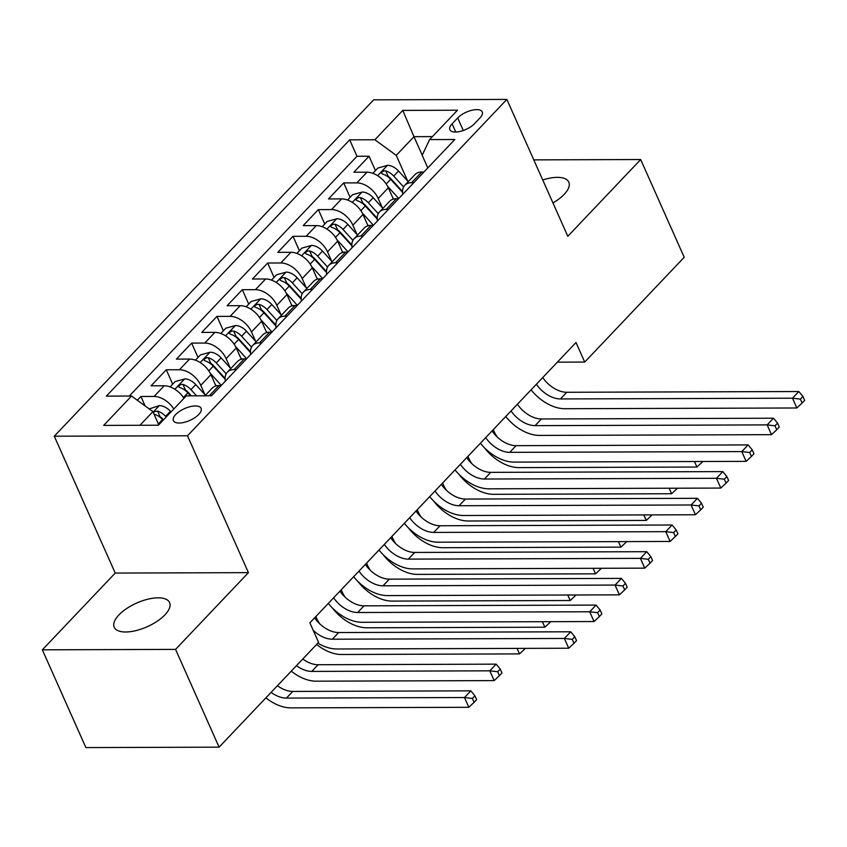 <?xml version="1.0" encoding="UTF-8"?>
<svg xmlns="http://www.w3.org/2000/svg" width="847" height="847" viewBox="0 0 847 847"><rect width="100%" height="100%" fill="white"/><g stroke="black" fill="none" stroke-linecap="round" stroke-linejoin="round"><path stroke-width="1.27" d="M164.953 614.827A30.301 12.949 -24 0 0 169.591 602.577A30.301 12.949 -24 0 0 147.854 599.2A30.301 12.949 -24 0 0 118.866 614.975A30.301 12.949 -24 0 0 114.229 627.235A30.301 12.949 -24 0 0 135.954 630.613A30.301 12.949 -24 0 0 164.953 614.827M552.953 202.931A30.301 12.949 -24 0 0 564.166 194.376A30.301 12.949 -24 0 0 568.803 182.126A30.301 12.949 -24 0 0 542.736 179.977M198.77 414.448A15.151 6.48 -24 0 0 201.099 408.328A15.151 6.48 -24 0 0 190.226 406.634A15.151 6.48 -24 0 0 175.731 414.522A15.151 6.48 -24 0 0 173.413 420.652A15.151 6.48 -24 0 0 184.275 422.335A15.151 6.48 -24 0 0 198.77 414.448M42.35 649.829L175.562 649.395L248.436 572.646L115.224 573.07L42.35 649.829L85.875 747.583L219.087 747.16L318.578 642.375L309.875 622.82L576.013 342.516L584.716 362.071L684.207 257.287L640.681 159.532L533.79 159.871M115.224 573.07L54.282 436.205L373.654 99.84L506.866 99.417L187.494 435.782L54.282 436.205M393.389 199.109L388.35 187.801A18.941 11.911 -136.5 0 0 366.984 172.206L353.845 172.248L369.048 156.229L375.454 170.607M382.357 207.79L378.207 198.473A18.941 11.911 -136.5 0 0 356.841 182.878L343.702 182.92L350.107 197.309M343.702 182.92L328.498 198.939L341.637 198.897A18.941 11.911 -136.5 0 1 363.003 214.492L368.032 225.8M342.686 252.501L337.657 241.183A18.941 11.911 -136.5 0 0 316.291 225.598L303.152 225.641L318.356 209.622L324.761 224M317.339 279.192L312.31 267.885A18.941 11.911 -136.5 0 0 290.945 252.29L277.805 252.332L293.009 236.313L299.415 250.701M291.993 305.894L286.964 294.576A18.941 11.911 -136.5 0 0 265.598 278.981L252.459 279.023L267.663 263.015L274.068 277.393M266.646 332.585L261.617 321.278A18.941 11.911 -136.5 0 0 240.252 305.682L227.112 305.725L242.316 289.706L248.722 304.084M241.3 359.287L236.271 347.969A18.941 11.911 -136.5 0 0 214.905 332.373L201.755 332.416L216.97 316.397L223.375 330.785M215.953 385.978L210.924 374.67A18.941 11.911 -136.5 0 0 189.559 359.075L176.409 359.117L191.623 343.099L198.029 357.476M183.947 398.323A18.941 11.911 -136.5 0 0 164.212 385.766L151.062 385.808L166.277 369.79L172.682 384.178M457.698 117.934L452.118 123.81A14.674 6.278 -24 0 0 449.873 129.739A14.674 6.278 -24 0 0 460.397 131.38A14.674 6.278 -24 0 0 474.436 123.736L480.016 117.86A14.674 6.278 -24 0 0 482.261 111.931A14.674 6.278 -24 0 0 471.737 110.29A14.674 6.278 -24 0 0 457.698 117.934L463.298 130.512M422.219 155.16L413.982 136.674L396.248 155.361L374.882 139.766L349.673 139.84L106.351 396.121L131.55 396.036L103.673 425.406L158.389 425.226L186.276 395.867L211.475 395.782L454.807 139.501L429.598 139.586L422.166 155.276L427.809 167.939M374.882 139.766L402.759 110.396L457.486 110.216L429.598 139.586M204.932 394.66L200.781 385.343L210.924 374.67M230.278 367.969L226.128 358.652L236.271 347.969M255.625 341.277L251.474 331.95L261.617 321.278M280.971 314.576L276.821 305.259L286.964 294.576M306.318 287.885L302.167 278.557L312.31 267.885M331.664 261.183L327.514 251.866L337.657 241.183M357.011 234.492L352.86 225.175L363.003 214.492M369.048 156.229L356.989 156.261L129.326 396.047M173.804 408.995A18.941 11.911 43.5 0 0 154.069 396.449L140.93 396.491L137.341 400.26M166.277 369.79L179.416 369.747A18.941 11.911 43.5 0 1 200.781 385.343M191.623 343.099L204.762 343.056A18.941 11.911 43.5 0 1 226.128 358.652M216.97 316.397L230.109 316.355A18.941 11.911 43.5 0 1 251.474 331.95M242.316 289.706L255.455 289.663A18.941 11.911 43.5 0 1 276.821 305.259M267.663 263.015L280.802 262.962A18.941 11.911 43.5 0 1 302.167 278.557M293.009 236.313L306.148 236.271A18.941 11.911 43.5 0 1 327.514 251.866M318.356 209.622L331.495 209.58A18.941 11.911 43.5 0 1 352.86 225.175M413.791 182.698L411.568 182.708A18.941 11.911 -136.5 0 0 404.802 185.302A18.941 11.911 -136.5 0 0 402.801 194.27M423.934 172.015L421.711 172.026A18.941 11.911 -136.5 0 0 414.935 174.63L404.802 185.302M398.588 198.717L396.364 198.717A18.941 11.911 -136.5 0 0 389.588 201.321L379.456 212.004A18.941 11.911 43.5 0 1 386.221 209.4L388.445 209.389M373.241 225.408L371.018 225.418A18.941 11.911 -136.5 0 0 364.242 228.023L354.11 238.695A18.941 11.911 43.5 0 1 360.875 236.091L363.098 236.091M347.895 252.11L345.671 252.11A18.941 11.911 -136.5 0 0 338.895 254.714L328.763 265.386A18.941 11.911 43.5 0 1 335.528 262.792L337.752 262.782M322.548 278.801L320.325 278.811A18.941 11.911 -136.5 0 0 313.549 281.405L303.417 292.088A18.941 11.911 43.5 0 1 310.182 289.483L312.405 289.483M297.202 305.492L294.978 305.502A18.941 11.911 -136.5 0 0 288.202 308.107L278.07 318.779A18.941 11.911 43.5 0 1 284.836 316.185L287.059 316.175M271.855 332.193L269.632 332.204A18.941 11.911 -136.5 0 0 262.856 334.798L252.713 345.481A18.941 11.911 43.5 0 1 259.489 342.876L261.712 342.866M246.509 358.884L244.285 358.895A18.941 11.911 -136.5 0 0 237.509 361.5L227.367 372.172A18.941 11.911 43.5 0 1 234.143 369.567L236.366 369.567M221.162 385.586L218.939 385.586A18.941 11.911 -136.5 0 0 212.163 388.191L204.942 395.803M407.703 181.099L396.248 155.361M175.562 649.395L219.087 747.16M248.436 572.646L187.494 435.782M506.866 99.417L567.808 236.281L640.681 159.532M557.358 362.156L584.716 362.071M432.425 136.611L413.982 136.674L402.759 110.396M158.781 424.813L152.915 411.631L139.956 425.289M356.989 156.261L349.673 139.84M140.93 396.491L145.144 405.967M377.455 220.961A18.941 11.911 43.5 0 1 379.456 212.004M352.108 247.663A18.941 11.911 43.5 0 1 354.11 238.695M326.762 274.354A18.941 11.911 43.5 0 1 328.763 265.386M301.416 301.056A18.941 11.911 43.5 0 1 303.417 292.088M276.069 327.747A18.941 11.911 43.5 0 1 278.07 318.779M250.723 354.448A18.941 11.911 43.5 0 1 252.713 345.481M225.376 381.139A18.941 11.911 43.5 0 1 227.367 372.172M131.55 396.036L152.915 411.631M542.747 377.55A23.674 14.886 -136.5 0 0 566.781 392.277L798.827 391.526L792.485 398.196L800.373 399.117L802.12 403.024L804.65 400.356L802.914 396.449L800.373 399.117M536.405 384.231A23.674 14.886 -136.5 0 0 560.439 398.948L792.485 398.196L796.836 407.979L564.801 408.72A35.51 22.329 43.5 0 1 531.09 389.832M796.836 407.979L802.12 403.024M802.914 396.449L798.827 391.526M392.775 197.743L393.897 198.981M387.608 186.276L398.757 198.537M372.881 173.317L377.91 168.024L387.651 165.334A12.546 7.888 43.5 0 1 398.535 171.009L408.233 181.681M403.606 186.965L393.717 176.081A12.546 7.888 -136.5 0 0 385.745 170.872L383.913 170.882L381.711 172.206L381.457 173.254L382.706 174.08A12.546 7.888 43.5 0 1 390.679 179.289L402.558 192.354M385.745 170.872L388.254 176.504A6.395 4.023 43.5 0 1 390.552 178.378L402.537 191.56M493.282 429.651L494.182 431.674A23.674 14.886 -136.5 0 0 497.263 437.041M701.962 461.509L702.216 462.091L702.766 461.509M694.487 461.53L696.943 467.036L518.904 467.618A35.51 22.329 43.5 0 1 484.548 447.883M696.943 467.036L702.216 462.091M517.401 404.252A23.674 14.886 -136.5 0 0 541.434 418.969L773.48 418.217L767.138 424.898L775.026 425.808L776.773 429.725L779.304 427.047L777.567 423.14L775.026 425.808M511.059 410.922A23.674 14.886 -136.5 0 0 535.092 425.639L767.138 424.898L771.49 434.67L539.454 435.422A35.51 22.329 43.5 0 1 505.744 416.533M771.49 434.67L776.773 429.725M777.567 423.14L773.48 418.217M492.054 430.943A23.674 14.886 -136.5 0 0 516.088 445.67L748.134 444.919L741.792 451.589L749.68 452.51L751.427 456.417L753.957 453.748L752.221 449.831L749.68 452.51M485.712 437.624A23.674 14.886 -136.5 0 0 509.746 452.34L741.792 451.589L746.143 461.361L514.108 462.113A35.51 22.329 43.5 0 1 480.397 443.225M746.143 461.361L751.427 456.417M752.221 449.831L748.134 444.919M466.708 457.645A23.674 14.886 -136.5 0 0 490.741 472.361L722.787 471.61L716.446 478.29L724.333 479.201L726.08 483.108L728.611 480.44L726.864 476.533L724.333 479.201M460.366 464.315A23.674 14.886 -136.5 0 0 484.399 479.031L716.446 478.29L720.797 488.063L488.761 488.814A35.51 22.329 43.5 0 1 455.051 469.926M720.797 488.063L726.08 483.108M726.864 476.533L722.787 471.61M441.361 484.336A23.674 14.886 -136.5 0 0 465.395 499.052L697.441 498.311L691.099 504.981L698.987 505.892L700.723 509.809L703.264 507.141L701.517 503.224L698.987 505.892M435.019 491.016A23.674 14.886 -136.5 0 0 459.053 505.733L691.099 504.981L695.451 514.754L463.404 515.505A35.51 22.329 43.5 0 1 429.704 496.617M695.451 514.754L700.723 509.809M701.517 503.224L697.441 498.311M367.429 224.444L368.551 225.673M362.262 212.978L373.411 225.238M347.535 200.019L352.564 194.715L362.304 192.025A12.546 7.888 43.5 0 1 373.188 197.711L382.886 208.383M378.26 213.656L368.371 202.782A12.546 7.888 -136.5 0 0 360.399 197.573L358.567 197.573L356.365 198.897L356.111 199.956L357.36 200.771A12.546 7.888 43.5 0 1 365.332 205.98L377.211 219.055M360.399 197.573L362.908 203.195A6.395 4.023 43.5 0 1 365.205 205.08L377.19 218.251M467.936 456.342L468.836 458.365A23.674 14.886 -136.5 0 0 471.917 463.733M676.615 488.2L676.869 488.783L677.42 488.2M669.141 488.232L671.597 493.737L493.557 494.309A35.51 22.329 43.5 0 1 459.201 474.585M671.597 493.737L676.869 488.783M342.082 251.136L343.204 252.374M336.905 239.669L348.064 251.93M322.188 226.71L327.217 221.416L336.958 218.727A12.546 7.888 43.5 0 1 347.842 224.402L357.54 235.074M352.913 240.347L343.024 229.473A12.546 7.888 -136.5 0 0 335.052 224.264L333.22 224.275L331.018 225.588L330.764 226.647L332.013 227.472A12.546 7.888 43.5 0 1 339.986 232.681L351.865 245.746M335.052 224.264L337.561 229.897A6.395 4.023 43.5 0 1 339.859 231.771L351.844 244.952M442.589 483.044L443.489 485.056A23.674 14.886 -136.5 0 0 446.57 490.434M651.269 514.902L651.523 515.484L652.074 514.902M643.794 514.923L646.25 520.429L468.211 521A35.51 22.329 43.5 0 1 433.855 501.276M646.25 520.429L651.523 515.484M316.736 277.827L317.858 279.065M311.558 266.36L322.718 278.621M296.842 253.412L301.871 248.107L311.611 245.418A12.546 7.888 43.5 0 1 322.495 251.093L332.193 261.765M327.567 267.049L317.678 256.175A12.546 7.888 -136.5 0 0 309.706 250.966L307.874 250.966L305.672 252.29L305.418 253.348L306.667 254.164A12.546 7.888 43.5 0 1 314.629 259.373L326.519 272.448M309.706 250.966L312.215 256.588A6.395 4.023 43.5 0 1 314.512 258.462L326.497 271.643M417.243 509.735L418.143 511.757A23.674 14.886 -136.5 0 0 421.224 517.125M625.922 541.593L626.177 542.175L626.727 541.593M618.448 541.625L620.904 547.13L442.865 547.702A35.51 22.329 43.5 0 1 408.508 527.977M620.904 547.13L626.177 542.175M291.389 304.528L292.511 305.767M286.212 293.062L297.371 305.322M271.495 280.103L276.524 274.809L286.254 272.109A12.546 7.888 43.5 0 1 297.149 277.795L306.847 288.467M302.22 293.74L292.331 282.866A12.546 7.888 -136.5 0 0 284.359 277.657L282.527 277.668L280.325 278.981L280.071 280.039L281.32 280.865A12.546 7.888 43.5 0 1 289.282 286.074L301.172 299.139M284.359 277.657L286.868 283.29A6.395 4.023 43.5 0 1 289.166 285.164L301.151 298.345M391.896 536.437L392.796 538.448A23.674 14.886 -136.5 0 0 395.877 543.827M600.576 568.295L600.83 568.866L601.381 568.284M593.101 568.316L595.557 573.821L417.518 574.393A35.51 22.329 43.5 0 1 383.162 554.669M595.557 573.821L600.83 568.866M416.015 511.037A23.674 14.886 -136.5 0 0 440.048 525.754L672.095 525.002L665.753 531.672L673.64 532.594L675.377 536.5L677.918 533.832L676.171 529.926L673.64 532.594M409.673 517.708A23.674 14.886 -136.5 0 0 433.706 532.424L665.753 531.672L670.104 541.455L438.058 542.207A35.51 22.329 43.5 0 1 404.358 523.308M670.104 541.455L675.377 536.5M676.171 529.926L672.095 525.002M266.043 331.219L267.165 332.458M260.865 319.753L272.014 332.013M246.149 306.805L251.178 301.5L260.908 298.811A12.546 7.888 43.5 0 1 271.802 304.486L281.5 315.158M276.874 320.441L266.985 309.557A12.546 7.888 -136.5 0 0 259.013 304.359L257.181 304.359L254.979 305.682L254.725 306.741L255.974 307.556A12.546 7.888 43.5 0 1 263.936 312.765L275.826 325.83M259.013 304.359L261.522 309.981A6.395 4.023 43.5 0 1 263.819 311.855L275.804 325.036M366.55 563.128L367.45 565.15A23.674 14.886 -136.5 0 0 370.531 570.518M575.229 594.986L575.484 595.568L576.034 594.986M567.755 595.007L570.211 600.512L392.172 601.095A35.51 22.329 43.5 0 1 357.815 581.36M570.211 600.512L575.484 595.568M390.668 537.729A23.674 14.886 -136.5 0 0 414.702 552.445L646.748 551.693L640.406 558.374L648.294 559.285L650.03 563.202L652.571 560.523L650.824 556.617L648.294 559.285M384.326 544.399A23.674 14.886 -136.5 0 0 408.36 559.126L640.406 558.374L644.758 568.146L412.711 568.898A35.51 22.329 43.5 0 1 379.011 550.01M644.758 568.146L650.03 563.202M650.824 556.617L646.748 551.693M240.696 357.921L241.819 359.149M235.519 346.455L246.668 358.715M220.802 333.496L225.831 328.191L235.561 325.502A12.546 7.888 43.5 0 1 246.456 331.188L256.154 341.86M251.527 347.132L241.639 336.259A12.546 7.888 -136.5 0 0 233.666 331.05L231.834 331.061L229.632 332.373L229.378 333.432L230.628 334.258A12.546 7.888 43.5 0 1 238.589 339.456L250.479 352.532M233.666 331.05L236.165 336.672A6.395 4.023 43.5 0 1 238.473 338.556L250.458 351.738M341.203 589.819L342.103 591.841A23.674 14.886 -136.5 0 0 345.184 597.209M549.883 621.687L550.137 622.259L550.688 621.677M542.408 621.709L544.865 627.214L366.825 627.786A35.51 22.329 43.5 0 1 332.469 608.061M544.865 627.214L550.137 622.259M365.322 564.42A23.674 14.886 -136.5 0 0 389.355 579.147L621.402 578.395L615.06 585.065L622.947 585.986L624.684 589.893L627.225 587.225L625.478 583.318L622.947 585.986M358.98 571.1A23.674 14.886 -136.5 0 0 383.013 585.817L615.06 585.065L619.411 594.848L387.365 595.589A35.51 22.329 43.5 0 1 353.665 576.701M619.411 594.848L624.684 589.893M625.478 583.318L621.402 578.395M215.35 384.612L216.472 385.851M210.172 373.146L221.321 385.406M195.456 360.187L200.485 354.893L210.215 352.204A12.546 7.888 43.5 0 1 221.109 357.879L230.808 368.551M226.181 373.823L216.292 362.95A12.546 7.888 -136.5 0 0 208.32 357.741L206.488 357.752L204.286 359.075L204.032 360.123L205.281 360.949A12.546 7.888 43.5 0 1 213.243 366.158L225.133 379.223M208.32 357.741L210.818 363.374A6.395 4.023 43.5 0 1 213.126 365.248L225.111 378.429M315.857 616.521L316.757 618.543A23.674 14.886 -136.5 0 0 319.838 623.911M524.537 648.379L524.791 648.961L525.341 648.379M517.062 648.4L519.518 653.905L341.479 654.487A35.51 22.329 43.5 0 1 316.598 644.461M519.518 653.905L524.791 648.961M339.975 591.121A23.674 14.886 -136.5 0 0 364.009 605.838L596.044 605.086L589.713 611.767L597.601 612.677L599.337 616.584L601.878 613.916L600.131 610.009L597.601 612.677M333.633 597.791A23.674 14.886 -136.5 0 0 357.667 612.508L589.713 611.767L594.065 621.539L362.018 622.291A35.51 22.329 43.5 0 1 328.318 603.403M594.065 621.539L599.337 616.584M600.131 610.009L596.044 605.086M170.109 386.888L175.138 381.584L184.868 378.895A12.546 7.888 43.5 0 1 195.752 384.58L205.461 395.253M196.557 395.824L190.946 389.652A12.546 7.888 -136.5 0 0 182.973 384.443L181.142 384.443L178.939 385.766L178.685 386.825L179.935 387.64A12.546 7.888 43.5 0 1 187.896 392.849L190.628 395.845M182.973 384.443L185.472 390.065A6.395 4.023 43.5 0 1 187.78 391.949L191.327 395.845M302.781 659.008A23.674 14.886 -136.5 0 0 318.112 664.726L496.151 664.154L489.82 670.824L497.708 671.745L499.444 675.652L501.975 672.984L500.238 669.077L497.708 671.745M296.45 665.678A23.674 14.886 -136.5 0 0 311.781 671.406L489.82 670.824L494.172 680.607L316.132 681.179A35.51 22.329 43.5 0 1 291.252 671.152M494.172 680.607L499.444 675.652M500.238 669.077L496.151 664.154M314.629 617.812A23.674 14.886 -136.5 0 0 338.662 632.54L570.698 631.788L564.367 638.458L572.254 639.379L573.991 643.286L576.532 640.618L574.785 636.7L572.254 639.379M313.199 630.284A23.674 14.886 -136.5 0 0 332.32 639.21L564.367 638.458L568.718 648.23L336.672 648.982A35.51 22.329 43.5 0 1 317.837 643.159M568.718 648.23L573.991 643.286M574.785 636.7L570.698 631.788M149.188 408.91L159.522 405.597A12.546 7.888 43.5 0 1 170.406 411.271L171.009 411.938M154.027 414.13L154.578 414.342A12.546 7.888 43.5 0 1 162.55 419.551L163.153 420.207M166.203 417.01L165.599 416.343A12.546 7.888 -136.5 0 0 157.627 411.134L154.906 411.473L153.413 412.743M157.627 411.134L160.125 416.766A6.395 4.023 43.5 0 1 162.433 418.64L163.513 419.837M277.435 685.699A23.674 14.886 -136.5 0 0 292.766 691.427L470.805 690.845L464.474 697.526L472.361 698.436L474.098 702.354L476.628 699.675L474.892 695.768L472.361 698.436M271.104 692.38A23.674 14.886 -136.5 0 0 286.434 698.097L464.474 697.526L468.825 707.298L290.786 707.87A35.51 22.329 43.5 0 1 265.905 697.843M468.825 707.298L474.098 702.354M474.892 695.768L470.805 690.845M378.207 198.473L388.35 187.801M356.841 182.878L366.984 172.206M154.069 396.449L164.212 385.766M179.416 369.747L189.559 359.075M204.762 343.056L214.905 332.373M230.109 316.355L240.252 305.682M255.455 289.663L265.598 278.981M280.802 262.962L290.945 252.29M306.148 236.271L316.291 225.598M331.495 209.58L341.637 198.897M411.568 182.708L421.711 172.026M386.221 209.4L396.364 198.717M360.875 236.091L371.018 225.418M335.528 262.792L345.671 252.11M310.182 289.483L320.325 278.811M284.836 316.185L294.978 305.502M259.489 342.876L269.632 332.204M234.143 369.567L244.285 358.895M209.251 395.793L218.939 385.586M455.781 132.047L452.118 123.81M566.781 392.277L560.439 398.948M387.407 165.398L377.635 175.678M390.679 179.289L386.211 183.979M398.535 171.009L393.717 176.081M494.182 431.674L493.272 432.626M541.434 418.969L535.092 425.639M516.088 445.67L509.746 452.34M490.741 472.361L484.399 479.031M465.395 499.052L459.053 505.733M362.05 192.089L352.288 202.38M365.332 205.98L360.864 210.681M373.188 197.711L368.371 202.782M468.836 458.365L467.925 459.328M336.704 218.791L326.942 229.071M339.986 232.681L335.518 237.372M347.842 224.402L343.024 229.473M443.489 485.056L442.579 486.019M311.357 245.482L301.596 255.773M314.629 259.373L310.171 264.073M322.495 251.093L317.678 256.175M418.143 511.757L417.232 512.721M286.011 272.183L276.249 282.464M289.282 286.074L284.825 290.765M297.149 277.795L292.331 282.866M392.796 538.448L391.886 539.412M440.048 525.754L433.706 532.424M260.664 298.875L250.903 309.166M263.936 312.765L259.478 317.466M271.802 304.486L266.985 309.557M367.45 565.15L366.539 566.114M414.702 552.445L408.36 559.126M235.318 325.566L225.556 335.857M238.589 339.456L234.132 344.157M246.456 331.188L241.639 336.259M342.103 591.841L341.193 592.805M389.355 579.147L383.013 585.817M209.971 352.267L200.21 362.548M213.243 366.158L208.786 370.848M221.109 357.879L216.292 362.95M316.757 618.543L315.846 619.496M364.009 605.838L357.667 612.508M184.625 378.958L174.863 389.249M187.896 392.849L183.439 397.55M195.752 384.58L190.946 389.652M318.112 664.726L311.781 671.406M338.662 632.54L332.32 639.21M159.278 405.66L153.138 412.129M162.55 419.551L158.389 423.934M170.406 411.271L165.599 416.343M292.766 691.427L286.434 698.097"/></g></svg>
